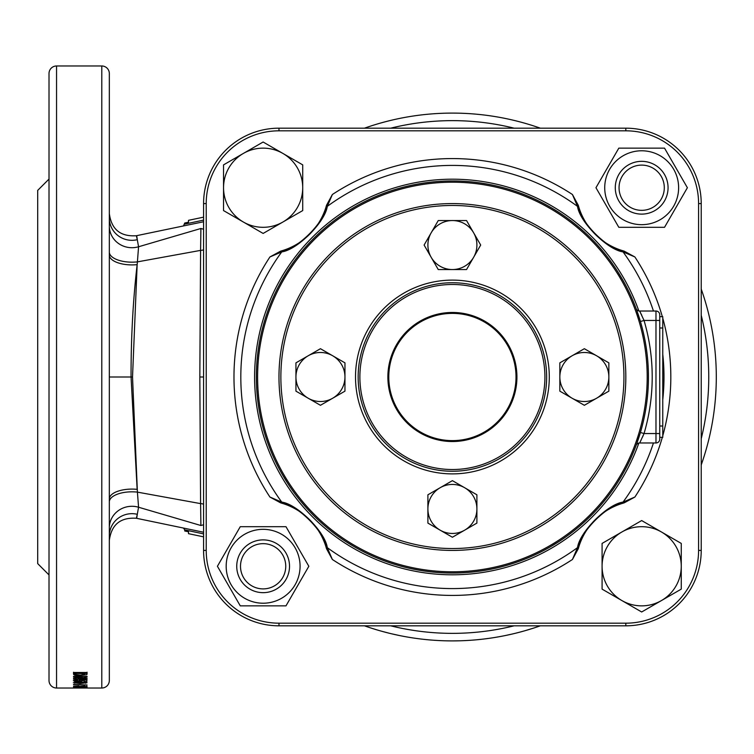 <?xml version="1.0" encoding="UTF-8"?>
<svg xmlns="http://www.w3.org/2000/svg" width="754" height="754" viewBox="0 0 754 754"><rect width="100%" height="100%" fill="white"/><g stroke="black" fill="none" stroke-linecap="round" stroke-linejoin="round"><path stroke-width="1.13" d="M639.665 319.008L640.429 321.515L644.039 320.45A199.81 199.81 0 0 1 644.039 433.55L640.033 442.23M256.36 377A196.04 196.04 0 0 1 452.4 180.96A196.04 196.04 0 0 1 648.44 377A196.04 196.04 0 0 1 452.4 573.04A196.04 196.04 0 0 1 256.36 377A196.04 196.04 0 0 0 452.4 573.04A196.04 196.04 0 0 0 648.44 377M552.805 208.622L557.988 211.827M617.573 271.412L621.814 278.358M353.758 207.586L352.523 208.311M351.684 208.811L346.812 211.827M286.332 272.825L282.986 278.358M640.429 321.515L636.48 309.583M636.923 310.799L637.469 312.344M638.261 314.654L639.628 318.885M326.539 548.761L325.728 546.047C324.277 531.74 297.462 505.039 283.353 503.672A3.77 2.95 107.9 0 1 281.76 502.107C297.472 504.238 325.228 532.07 327.293 547.64L332.354 559.477L326.539 548.761A65.787 65.787 0 0 0 280.639 502.861L269.923 497.046L281.76 502.107A211.591 211.591 0 0 1 281.76 251.893L269.923 256.954L280.639 251.139A65.787 65.787 0 0 0 326.539 205.239L332.354 194.523L327.293 206.36C325.163 222.072 297.33 249.828 281.76 251.893A3.77 2.95 -107.9 0 1 283.353 250.328C297.66 248.877 324.361 222.062 325.728 207.953L326.539 205.239M653.445 311.025A211.591 211.591 0 0 0 623.04 251.893C607.328 249.762 579.572 221.93 577.507 206.36L572.446 194.523L578.261 205.239A65.787 65.787 0 0 0 624.161 251.139L634.877 256.954L623.04 251.893A3.77 2.95 -72.1 0 0 621.447 250.328L624.161 251.139M325.728 546.047A3.77 2.95 162.1 0 0 327.293 547.64A211.591 211.591 0 0 0 577.507 547.64C579.638 531.928 607.47 504.172 623.04 502.107L634.877 497.046L624.161 502.861A65.787 65.787 0 0 0 578.261 548.761L572.446 559.477L577.507 547.64A3.77 2.95 17.9 0 0 579.072 546.047L578.261 548.761M701.22 550.42A75.4 75.4 0 0 1 625.82 625.82L278.98 625.82A75.4 75.4 0 0 1 203.58 550.42L203.58 203.58A75.4 75.4 0 0 1 278.98 128.18L625.82 128.18A75.4 75.4 0 0 1 701.22 203.58L701.22 550.42L698.581 550.42L698.581 203.58A72.761 72.761 0 0 0 625.82 130.819L278.98 130.819A72.761 72.761 0 0 0 206.219 203.58L206.219 550.42A72.761 72.761 0 0 0 278.98 623.181L625.82 623.181A72.761 72.761 0 0 0 698.581 550.42M636.923 443.192L640.325 432.824M638.186 439.573L637.498 441.58M352.401 545.623L346.812 542.173M287.227 482.588L282.986 475.642M557.988 542.173L551.042 546.414M621.023 476.999L617.573 482.588M280.639 251.139L283.353 250.328M578.261 205.239L579.072 207.953C580.523 222.26 607.338 248.961 621.447 250.328M624.161 502.861L621.447 503.672C607.14 505.123 580.439 531.938 579.072 546.047M283.353 503.672L280.639 502.861M653.445 442.975A211.591 211.591 0 0 1 623.04 502.107A3.77 2.95 72.1 0 1 621.447 503.672M325.728 207.953A3.77 2.95 -162.1 0 1 327.293 206.36A211.591 211.591 0 0 1 577.507 206.36A3.77 2.95 -17.9 0 1 579.072 207.953M655.98 311.025L655.98 320.45L659.75 320.45L659.75 314.795L659.75 439.205L659.75 433.55L655.98 433.55L655.98 320.45L644.039 320.45L639.646 311.025L655.98 311.025A3.77 3.77 0 0 1 659.75 314.795A3.77 3.77 0 0 0 655.98 311.025A3.77 3.77 0 0 1 659.75 314.795M659.75 439.205A3.77 3.77 0 0 1 655.98 442.975L639.646 442.975A3.77 3.77 0 0 0 636.112 445.425M641.758 315.285L641.107 313.928M640.514 312.731L640.042 311.807M640.514 441.269L641.07 440.138M642.521 437.056L643.294 435.312M640.429 432.485L644.039 433.55L655.98 433.55L655.98 442.975M636.112 308.575A3.77 3.77 0 0 0 639.646 311.025M331.11 498.29A171.535 171.535 0 0 0 573.69 498.29A171.535 171.535 0 0 0 573.69 255.71A171.535 171.535 0 0 0 331.11 255.71A171.535 171.535 0 0 0 331.11 498.29M575.029 254.371A173.42 173.42 0 0 1 575.029 499.629A173.42 173.42 0 0 1 329.771 499.629A173.42 173.42 0 0 1 329.771 254.371A173.42 173.42 0 0 1 575.029 254.371M519.044 310.356A94.25 94.25 0 0 1 519.044 443.644A94.25 94.25 0 0 1 385.756 443.644A94.25 94.25 0 0 1 385.756 310.356A94.25 94.25 0 0 1 519.044 310.356M659.75 316.68L662.766 316.68L662.766 437.32L659.75 437.32M641.673 605.858A39.585 39.585 0 0 0 661.465 600.552L681.258 589.128L681.258 543.417L641.673 520.562L602.088 543.417L602.088 589.128L641.673 611.984L661.465 600.552A39.585 39.585 0 0 0 661.465 531.994A39.585 39.585 0 0 0 602.088 566.273A39.585 39.585 0 0 0 641.673 605.858M664.293 187.727A22.62 22.62 0 0 0 641.673 165.107A22.62 22.62 0 0 0 619.053 187.727A22.62 22.62 0 0 0 641.673 210.347A22.62 22.62 0 0 0 664.293 187.727M615.283 187.727A26.39 26.39 0 0 1 641.673 161.337A26.39 26.39 0 0 1 668.063 187.727A26.39 26.39 0 0 1 641.673 214.117A26.39 26.39 0 0 1 615.283 187.727M260.78 539.987L259.103 540.194M263.127 592.663C255.832 591.994 255.832 591.994 263.127 592.663M285.747 566.273A22.62 22.62 0 0 0 263.127 543.653A22.62 22.62 0 0 0 240.507 566.273A22.62 22.62 0 0 0 263.127 588.893A22.62 22.62 0 0 0 285.747 566.273M236.737 566.273A26.39 26.39 0 0 1 263.127 539.883A26.39 26.39 0 0 1 289.517 566.273A26.39 26.39 0 0 1 263.127 592.663A26.39 26.39 0 0 1 236.737 566.273M263.127 539.883C270.422 540.543 270.422 540.543 263.127 539.883M268.782 540.495L267.123 540.184M263.127 603.219A36.946 36.946 0 0 0 300.073 566.273A36.946 36.946 0 0 0 263.127 529.327A36.946 36.946 0 0 0 226.181 566.273A36.946 36.946 0 0 0 263.127 603.219M263.127 605.858L285.983 605.858L308.838 566.273L285.983 526.688L240.272 526.688L217.416 566.273L240.272 605.858L263.127 605.858M641.673 224.673A36.946 36.946 0 0 0 678.619 187.727A36.946 36.946 0 0 0 641.673 150.781A36.946 36.946 0 0 0 604.727 187.727A36.946 36.946 0 0 0 641.673 224.673M641.673 227.312L664.528 227.312L687.384 187.727L664.528 148.142L618.817 148.142L595.962 187.727L618.817 227.312L641.673 227.312M572.097 355.775A24.505 24.505 0 0 0 572.097 398.225A24.505 24.505 0 0 0 596.602 398.225L608.855 391.147L608.855 377A24.505 24.505 0 0 1 596.602 398.225L584.35 405.294L559.845 391.147L559.845 362.853L572.097 355.775A24.505 24.505 0 0 1 596.602 355.775L584.35 348.706L572.097 355.775M608.855 377A24.505 24.505 0 0 0 596.602 355.775L608.855 362.853L608.855 377M440.147 487.725A24.505 24.505 0 0 0 440.147 530.175A24.505 24.505 0 0 0 464.652 530.175L476.905 523.097L476.905 508.95A24.505 24.505 0 0 1 464.652 530.175L452.4 537.244L427.895 523.097L427.895 494.803L440.147 487.725A24.505 24.505 0 0 1 464.652 487.725L452.4 480.656L440.147 487.725M476.905 508.95A24.505 24.505 0 0 0 464.652 487.725L476.905 494.803L476.905 508.95M308.197 355.775A24.505 24.505 0 0 0 308.197 398.225A24.505 24.505 0 0 0 332.702 398.225L344.955 391.147L344.955 377A24.505 24.505 0 0 1 332.702 398.225L320.45 405.294L295.945 391.147L295.945 362.853L308.197 355.775A24.505 24.505 0 0 1 332.702 355.775L320.45 348.706L308.197 355.775M344.955 377A24.505 24.505 0 0 0 332.702 355.775L344.955 362.853L344.955 377M473.625 232.798A24.505 24.505 0 0 0 431.175 232.798A24.505 24.505 0 0 0 431.175 257.303L438.253 269.555L452.4 269.555A24.505 24.505 0 0 1 431.175 257.303L424.106 245.05L438.253 220.545L466.547 220.545L473.625 232.798A24.505 24.505 0 0 1 473.625 257.303L480.694 245.05L473.625 232.798M452.4 269.555A24.505 24.505 0 0 0 473.625 257.303L466.547 269.555L452.4 269.555M263.127 148.142A39.585 39.585 0 0 0 243.335 153.448L223.542 164.872L223.542 210.583L263.127 233.438L302.712 210.583L302.712 164.872L263.127 142.016L243.335 153.448A39.585 39.585 0 0 0 243.335 222.006A39.585 39.585 0 0 0 302.712 187.727A39.585 39.585 0 0 0 263.127 148.142M49.01 507.8L49.01 680.485A7.54 7.54 0 0 0 56.55 688.025L101.79 688.025A7.54 7.54 0 0 0 109.33 680.485L109.33 73.515A7.54 7.54 0 0 0 101.79 65.975L101.79 688.025M49.01 179.075L37.7 190.385L37.7 563.615L49.01 574.925M86.814 672.954L86.814 674.755L87.068 672.493L73.515 672.493L73.807 674.755L77.276 675.707L86.814 674.755L87.068 672.21L86.814 672.954L84.816 673.699L75.777 673.294L75.909 674.453L80.292 675.084L84.684 674.387L84.816 673.68M82.29 676.442L82.29 677.13L73.515 678.496L73.515 679.175L87.068 679.175L87.068 678.543L87.068 679.175M82.29 677.13L73.515 677.13L73.515 676.442L87.068 676.442L87.068 677.167L78.162 678.543L87.068 678.543M75.598 680.626L77.69 680.174L77.389 679.656L73.345 680.655L75.089 681.418L77.982 681.616L82.375 680.805L81.875 680.438L84.288 680.56L84.288 681.512L86.898 681.512L86.898 680.099L79.396 679.74L79.076 680.249L80.122 680.673L77.926 681.079L75.598 680.626L75.598 679.778M86.898 680.099L86.898 681.512M80.197 683.52L87.068 682.738L80.226 681.889L73.345 682.738L80.197 683.52L84.816 682.738L83.477 682.455L75.598 682.738L80.197 683.067M73.515 684.481L87.068 684.962L73.515 684.773M78.557 686.329L82.865 687.035L87.068 686.508L73.515 686.329L78.557 686.046M82.29 687.205L73.515 687.799L87.068 687.799M82.29 687.384L73.515 687.205L87.068 687.205L78.162 687.695L87.068 687.695M87.068 688.006L83.166 687.893M87.068 687.978L83.166 687.968M49.01 174.57L49.01 73.515A7.54 7.54 0 0 1 56.55 65.975L101.79 65.975M49.01 73.515L49.01 680.485M453.097 640.9L460.826 640.768M484.473 638.94L489.789 638.242M495.312 637.384L498.564 636.828M504.878 635.631L512.437 633.982M515.057 633.351L517.583 632.719M519.629 632.191L523.625 631.107M520.213 632.041L521.184 631.777M516.518 632.992L517.564 632.729M525.463 630.58L533.606 628.091M452.4 640.9A263.9 263.9 0 0 0 540.335 625.82A263.9 263.9 0 0 1 364.465 625.82L366.576 626.555M701.22 464.935A263.9 263.9 0 0 0 701.22 289.065A263.9 263.9 0 0 1 701.22 464.935M452.4 113.1A263.9 263.9 0 0 1 540.335 128.18A263.9 263.9 0 0 0 364.465 128.18M109.33 251.949L109.33 255.059A22.62 9.849 180 0 0 137.153 264.645L132.525 377L137.407 492.126L200.592 503.615L199.829 377L200.592 250.385L137.407 261.874L137.153 264.645C133.024 300.139 130.998 337.585 131.055 377L137.153 489.355A22.62 9.849 180 0 0 109.33 498.941L109.33 498.941M109.33 218.066A22.62 22.262 180 0 0 137.294 239.697C136.069 234.475 136.069 234.419 137.294 239.518C136.474 234.334 136.474 234.39 137.294 239.697L138.566 246.765L200.894 228.49L203.175 229.131L203.58 228.528M203.58 221.761L136.38 235.729C120.433 236.784 111.413 229.395 109.33 213.552M203.58 525.472L203.175 524.869L200.894 525.51L138.566 507.235L137.294 514.303C136.474 519.61 136.474 519.666 137.294 514.473C136.069 519.581 136.069 519.525 137.294 514.303A22.62 22.262 0 0 0 109.33 535.934M109.33 540.448C111.413 524.605 120.433 517.216 136.38 518.271L203.58 532.239M203.58 217.152L188.5 220.328L203.58 217.152L188.5 220.328L188.5 222.213L184.73 223.014L188.5 222.213M203.58 536.848L188.5 533.672L203.58 536.848L188.5 533.672L188.5 531.787L184.73 530.986L188.5 531.787M198.17 535.708L193.769 534.784M203.58 533.898L184.73 529.883L184.73 530.986M184.73 529.883L183.524 528.12M183.524 225.88L184.73 223.014M184.73 224.117L203.58 220.102M200.894 525.51L200.592 503.615A3.77 0.914 0 0 1 203.58 504.501M109.33 501.9A22.62 10.075 180 0 1 137.407 492.126L138.566 507.235A22.62 21.64 -0 0 0 109.33 527.923M203.58 249.499A3.77 0.914 0 0 1 200.592 250.385L200.894 228.49M109.33 226.077A22.62 21.64 180 0 0 138.566 246.765L137.407 261.874A22.62 10.075 180 0 1 109.33 252.1M432.438 640.146L437.782 640.495M422.4 639.185L423.126 639.269M424.031 639.373L423.456 639.307M423.72 639.335L424.992 639.477M407.603 637.073L410.864 637.611M391.43 633.765L399.752 635.594M381.336 631.155L389.073 633.19M384.521 632.022L385.53 632.286M388.791 633.115L389.573 633.313M383.258 631.682L383.852 631.843M371.194 628.091L376.312 629.694M423.399 639.298L421.354 639.072M447.706 640.862L444.606 640.787M457.867 640.843L455.699 640.881M509.544 634.642L507.433 635.094M80.16 675.82L80.16 675.084M77.276 675.707L77.276 674.953M75.777 673.699L73.515 672.248L73.515 674.048L73.515 672.248M74.882 675.301L74.882 673.492M73.807 674.755L73.807 672.945M75.777 673.294L75.777 672.493M84.816 673.294L84.816 672.493M73.515 678.496L73.515 679.175M78.162 677.789L78.162 678.543M87.068 676.442L87.068 677.167M73.515 676.442L73.515 677.13M80.122 680.673L80.122 679.778M84.288 680.56L84.288 679.976M81.875 680.438L81.875 679.854M77.982 681.616L77.982 681.079M75.089 681.418L75.089 679.571M85.673 683.294L85.673 681.437M74.721 683.284L74.721 681.437M83.477 681.955L83.477 682.455M75.598 682.04L75.598 682.738M84.816 682.05L84.816 682.738M78.746 686.046L78.746 686.781M84.816 686.046L80.81 686.329L82.865 687.035M86.861 686.046L86.861 686.809M82.827 686.809L84.816 686.329M638.845 443.06A197.802 197.802 0 0 1 254.598 377A197.802 197.802 0 0 1 638.845 310.94M647.196 377A194.796 194.796 0 0 0 452.4 182.204A194.796 194.796 0 0 0 257.604 377A194.796 194.796 0 0 0 452.4 571.796A194.796 194.796 0 0 0 647.196 377M269.923 497.046A218.424 218.424 0 0 1 269.923 256.954M662.766 399.724A211.591 211.591 0 0 0 662.766 354.276M572.446 559.477A218.424 218.424 0 0 1 332.354 559.477M634.877 256.954A218.424 218.424 0 0 1 662.332 316.68M662.766 318.226A218.424 218.424 0 0 1 662.766 435.774M662.332 437.32A218.424 218.424 0 0 1 634.877 497.046M332.354 194.523A218.424 218.424 0 0 1 572.446 194.523M625.82 128.18L625.82 130.819M278.98 130.819L278.98 128.18M206.219 203.58L203.58 203.58M701.22 203.58L698.581 203.58M206.219 550.42L203.58 550.42M278.98 623.181L278.98 625.82M625.82 625.82L625.82 623.181M383.89 445.51A96.889 96.889 0 0 1 383.89 308.49A96.889 96.889 0 0 1 520.91 308.49A96.889 96.889 0 0 1 520.91 445.51A96.889 96.889 0 0 1 383.89 445.51M386.981 442.419A92.516 92.516 0 0 0 517.819 442.419A92.516 92.516 0 0 0 517.819 311.581A92.516 92.516 0 0 0 386.981 311.581A92.516 92.516 0 0 0 386.981 442.419M407.414 421.986A63.628 63.628 0 0 0 497.386 421.986A63.628 63.628 0 0 0 497.386 332.014A63.628 63.628 0 0 0 407.414 332.014A63.628 63.628 0 0 0 407.414 421.986M498.026 331.374A64.524 64.524 0 0 1 498.026 422.626A64.524 64.524 0 0 1 406.774 422.626A64.524 64.524 0 0 1 406.774 331.374A64.524 64.524 0 0 1 498.026 331.374M662.766 327.99L659.75 327.99M659.75 426.01L662.766 426.01M56.55 65.975L56.55 688.025M390.685 625.82A256.36 256.36 0 0 0 514.115 625.82M701.22 438.715A256.36 256.36 0 0 0 701.22 315.285M514.115 128.18A256.36 256.36 0 0 0 390.685 128.18M109.33 377L132.525 377M203.58 377L199.829 377M87.068 674.001L87.068 672.21M80.197 681.889L80.197 682.398"/></g></svg>
